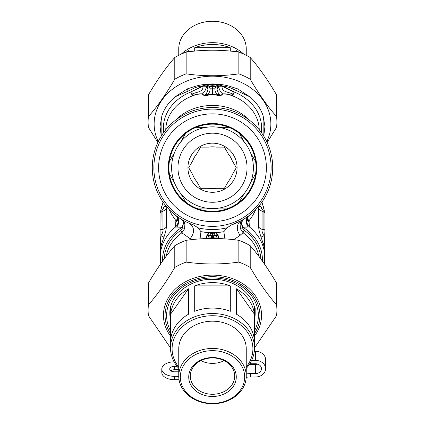 <?xml version="1.0" encoding="UTF-8"?>
<svg xmlns="http://www.w3.org/2000/svg" width="425" height="425" viewBox="0 0 425 425"><rect width="100%" height="100%" fill="white"/><g stroke="black" fill="none" stroke-linecap="round" stroke-linejoin="round"><path stroke-width="0.64" d="M174.08 361.813A12.676 7.273 180 0 0 161.792 369.081A12.676 7.273 180 0 0 174.468 376.348L178.75 376.348M174.468 376.348L174.468 379.727L179.037 379.727M174.468 379.727A12.676 7.273 180 0 1 161.792 372.454L161.792 369.081M177.039 366.355L174.468 366.355A4.755 2.725 180 0 0 169.713 369.081A4.755 2.725 180 0 0 174.468 371.806L178.75 371.806M170.733 370.765A4.755 2.725 180 0 1 174.468 369.729L178.75 369.729M257.784 364.145A6.019 4.93 0 0 1 255.441 364.533L250.702 364.533A19.013 10.907 180 0 1 249.294 364.507M249.773 363.773A19.013 10.907 0 0 1 250.702 363.757L255.441 363.757A6.019 4.93 0 0 1 261.465 368.693A6.019 4.93 0 0 1 255.441 373.623L255.441 364.533M251.643 360.384L255.441 360.384A10.142 8.309 0 0 1 265.582 368.693A10.142 8.309 0 0 1 255.441 376.996L250.702 376.996A19.013 10.907 0 0 0 246.218 377.304M255.441 360.384L255.441 351.294A10.142 8.309 0 0 1 265.582 359.603L265.582 368.693M250.702 376.996L250.702 373.623A19.013 10.907 0 0 0 246.25 373.926M250.702 373.623L255.441 373.623M255.441 351.294L254.288 351.294M184.392 219.183A58.629 58.629 0 0 1 181.996 117.661A58.629 58.629 0 0 1 271.113 166.345A58.629 58.629 0 0 1 184.392 219.183M186.671 215.013A53.879 53.879 0 0 1 184.466 121.72A53.879 53.879 0 0 1 266.363 166.457A53.879 53.879 0 0 1 186.671 215.013M191.303 206.529A44.211 44.211 0 0 1 189.497 129.976A44.211 44.211 0 0 1 256.7 166.685A44.211 44.211 0 0 1 191.303 206.529M185.661 202.061A43.578 43.578 -30 0 1 169.347 173.804A43.578 43.578 0 0 1 239.339 133.397A43.578 43.578 0 0 1 196.185 208.138A43.578 43.578 0 0 1 185.661 202.061L180.614 193.317M174.399 182.548L169.347 173.804M239.339 133.397L244.386 142.141M250.601 152.91L255.653 161.654M255.653 173.804L250.601 182.548M244.386 193.317L239.339 202.061M228.815 208.138L218.716 208.138L228.815 208.138M206.284 208.138L196.185 208.138L206.284 208.138M196.185 127.325L206.284 127.325M218.716 127.325L228.815 127.325M185.661 133.397L180.614 142.141M174.399 152.91L169.347 161.654M192.902 203.607A40.885 40.885 0 0 1 191.229 132.818A40.885 40.885 0 0 1 253.369 166.765A40.885 40.885 0 0 1 192.902 203.607A40.885 40.885 0 0 1 191.229 132.818A40.885 40.885 0 0 1 253.369 166.765A40.885 40.885 0 0 1 192.902 203.607M224.278 189.284A24.56 24.56 0 0 1 187.946 167.153A24.56 24.56 0 0 1 225.282 146.752A24.56 24.56 0 0 1 224.278 189.284M216.128 188.328A20.915 20.915 0 0 1 208.872 188.328L200.605 188.328L196.472 181.172A20.915 20.915 0 0 1 192.844 174.887L188.711 167.732L192.844 160.57A20.915 20.915 0 0 1 196.472 154.291L200.605 147.13L208.872 147.13A20.915 20.915 0 0 1 216.128 147.13L224.395 147.13L228.528 154.291A20.915 20.915 0 0 1 232.156 160.57L236.289 167.732L232.156 174.887A20.915 20.915 0 0 1 228.528 181.172L224.395 188.328L216.128 188.328M212.505 238.462L212.5 237.766L211.852 237.766A4.755 2.454 -2.6 0 0 209.079 238.319L209.127 235.721L208.383 232.571L201.158 231.705A64.972 64.972 0 0 0 208.064 232.549L207.756 234.903L206.8 236.093L206.709 237.846L205.939 238.584M207.756 234.908L209.116 235.891A4.755 0.903 -9.1 0 1 211.273 235.455L211.841 238.462M215.937 238.494L215.879 235.891A4.755 0.903 -170.9 0 0 213.727 235.455L213.159 238.462M211.273 235.455L209.934 232.799L212.5 233.575L214.997 232.65L212.5 233.054L210.736 232.677L212.5 232.698L212.5 237.766L213.148 237.766A4.755 2.454 -177.4 0 1 215.921 238.319M210.736 232.677L208.383 232.571A64.972 64.972 0 0 0 216.617 232.571L215.066 232.799L213.727 235.455M214.264 232.677L212.5 232.698M200.053 238.893L200.961 231.667A64.972 64.972 0 0 0 201.089 231.689M224.947 238.893L223.842 231.705L216.936 232.549A64.972 64.972 0 0 0 223.842 231.705L227.088 227.784L231.593 224.841L241.368 220.575A60.217 60.217 0 0 1 231.593 224.841M219.061 238.584L218.322 237.915L218.216 236.141L217.244 234.903L216.936 232.549L216.617 232.571L215.879 235.891L217.658 238.537M217.451 234.643L218.376 235.87L218.455 237.766L219.651 238.606M207.549 234.643L206.582 236.018L206.571 237.713L205.349 238.606M208.346 232.565L207.761 234.908M216.654 232.565L217.239 234.908M200.961 231.667L197.912 227.784A61.8 61.8 0 0 0 227.088 227.784M178.877 217.685L182.282 219.831L183.531 222.11L182.718 227.71L180.843 230.249L181.879 232.804L191.494 239.668M233.506 239.668L238.159 236.752L243.121 232.804L240.417 228.778A3.172 0.829 162.2 0 1 242.282 227.71A77.738 75.905 92 0 0 243.015 227.279L249.406 226.934L248.997 220.819L246.994 218.817M197.912 227.784L193.407 224.841A60.217 60.217 0 0 1 161.872 135.134A60.217 60.217 0 0 1 256.583 126.714A60.217 60.217 0 0 1 241.368 220.575L241.565 220.469M191.271 224.081L193.407 224.841M184.891 223.959L184.583 228.778A3.172 0.829 -162.2 0 0 182.718 227.71A79.05 77.185 -92 0 1 181.985 227.279A9.509 1.849 -61.4 0 0 183.584 223.205A3.172 2.013 171.9 0 1 184.891 223.959L184.014 221.643L181.73 219.491M182.07 219.693L182.378 219.868M182.883 220.155L183.68 220.602M166.249 256.19A46.745 38.292 180 0 1 181.879 232.804L184.583 228.778M242.765 219.789L241.012 221.6L240.109 223.959A3.172 2.013 -171.9 0 1 241.416 223.205L242.282 227.71L244.157 230.249L243.121 232.804A46.745 38.292 180 0 1 258.751 256.19M240.114 223.933A3.172 2.013 -171.7 0 1 241.416 223.183L241.416 223.205A9.509 1.849 -118.6 0 0 243.015 227.279M240.109 223.959L240.417 228.778M240.279 235.184A9.509 8.33 -118.6 0 1 241.368 220.575L242.51 219.932M160.05 211.847L160.916 210.433L161.091 212.038L160.91 235.822C162.605 233.086 163.285 230.918 162.945 229.325L161.091 229.489A1.583 1.296 0 0 0 160.05 230.711L160.05 213.254A1.583 1.296 0 0 1 161.091 212.038L162.945 211.097L162.876 209.759L162.026 209.87L162.881 209.27M160.05 230.711L160.05 245.188M160.05 215.087L160.05 213.254M262.384 261.109A49.916 40.89 0 0 0 243.015 227.285A9.509 1.854 -118.6 0 1 241.416 223.183L242.972 219.667L248.636 215.895A60.217 60.217 0 0 0 256.36 126.475A60.217 60.217 0 0 0 167.62 127.58A60.217 60.217 0 0 0 176.364 215.895L178.346 217.324M264.95 245.188L264.95 260.812A1.583 0.908 -0 0 1 264.669 261.332L264.669 241.597L263.909 229.489L263.909 212.038A1.583 1.296 0 0 1 264.95 213.254L264.95 215.087M248.646 215.889L247.159 218.243A9.509 8.436 -160.5 0 0 249.406 226.934A52.291 42.835 0 0 1 264.791 257.279L264.43 247.594L261.093 237.134A6.338 0.409 -18.8 0 1 264.09 235.822C262.395 233.086 261.715 230.918 262.055 229.325L263.909 229.489A1.583 1.296 0 0 1 264.95 230.711L264.95 211.847L264.084 210.433L263.909 212.038L262.055 211.097L261.928 210.465L262.305 209.695L264.084 210.433M264.95 234.818L264.95 230.711M264.95 260.812L264.95 241.081A1.583 0.908 0 0 1 264.669 241.597A6.338 4.887 -18 0 0 263.675 244.731M169.192 209.567L171.572 214.29L176.003 220.819L177.815 218.168M178.08 219.268A9.509 6.359 16 0 1 175.769 221.76L176.003 220.819L178.006 218.817M160.05 241.081A1.583 0.908 -0 0 0 160.331 241.597L160.91 235.822A6.338 0.409 18.8 0 1 163.907 237.134C165.389 233.017 166.207 229.601 166.366 226.892A6.338 5.19 180 0 1 162.945 229.325L162.945 211.097A6.338 5.19 -0 0 0 166.366 208.664C166.212 206.173 165.389 205.663 163.907 207.124A6.338 5.488 -140 0 1 162.871 209.281L162.871 209.286M160.05 260.812A1.583 0.908 0 0 0 160.331 261.332L160.331 241.597A6.338 4.887 18 0 1 161.325 244.731L163.907 237.134M160.91 265.216L160.331 261.332A6.338 1.934 -11.9 0 1 160.438 261.364M174.67 214.296L176.364 215.895A9.509 7.135 -53.1 0 1 176.827 227.12L181.985 227.279A49.916 40.89 0 0 0 162.616 261.109M178.229 218.833L178.091 219.497L177.841 218.243A9.509 8.436 -19.5 0 1 175.594 226.934L176.827 227.12M255.792 209.583L252.631 215.656L248.997 220.819L247.185 218.168M264.562 261.364A6.338 1.934 11.9 0 1 264.669 261.332L264.392 263.962M177.841 218.243L176.364 215.895A60.217 60.217 0 0 1 167.62 127.58A60.217 60.217 0 0 1 256.36 126.475A60.217 60.217 0 0 1 248.636 215.895A9.509 7.135 -126.9 0 0 248.173 227.12M163.907 207.124L162.472 209.61M175.769 221.76L175.594 226.934A52.291 42.835 0 0 0 160.209 257.279L160.273 249.873L161.325 244.731M246.92 219.268A9.509 6.359 164 0 0 249.231 221.76M261.093 237.134C259.611 233.017 258.793 229.601 258.634 226.892L258.634 208.664C258.788 206.173 259.611 205.663 261.093 207.124A6.338 5.488 140 0 0 262.129 209.281L262.974 209.87M258.634 208.664A6.338 5.19 0 0 0 262.055 211.097L262.055 229.325A6.338 5.19 -0 0 1 258.634 226.892M262.528 209.61L261.093 207.124M219.332 94.509A6.338 4.266 155.5 0 0 217.643 94.717C215.804 93.16 214.885 91.194 214.896 88.814A6.338 2.152 -172.4 0 1 217.111 89.218C217.154 90.674 217.892 92.438 219.332 94.509L220.155 95.938L222.567 93.925C225.266 93.643 228.22 94.084 231.434 95.248L232.544 95.338L231.837 94.27L232.358 93.856C228.809 92.103 221.765 92.018 222.073 86.796L218.763 86.737L217.154 85.154L215.916 86.53L214.896 88.814L210.104 88.814A6.338 2.152 172.4 0 0 207.889 89.218C207.846 90.674 207.108 92.438 205.668 94.509L204.845 95.938L202.433 93.925C199.777 93.633 196.823 94.074 193.566 95.248C191.425 95.922 193.704 94.578 192.642 93.856C196.191 92.103 203.235 92.018 202.927 86.796L206.237 86.737L207.846 85.154L208.356 85.717L206.417 87.268L207.32 87.938L207.889 89.218M222.727 94.068L220.347 96.034L217.935 95.28L217.643 94.717L216.5 94.717A2.534 0.76 108.3 0 1 216.293 94.993L212.5 94.419L208.707 94.993A2.534 0.76 71.7 0 1 208.5 94.717L207.357 94.717A6.338 4.266 -155.5 0 0 205.668 94.509M208.707 94.993L207.347 95.551A2.534 0.967 65.7 0 1 207.065 95.28L207.357 94.717C209.196 93.16 210.115 91.194 210.104 88.814L209.084 86.53A6.338 1.721 140.8 0 0 207.32 87.938M163.673 132.494A49.125 40.237 0 0 1 190.559 92.092L205.987 84.793L206.316 87.247L208.351 85.717L209.084 86.53L212.5 86.53L212.5 94.026L217.935 95.28A2.534 0.967 114.3 0 1 217.653 95.551L220.347 96.034M190.682 92.236L191.696 93.293L191.59 94.116L192.637 93.856L192.626 94.223C193.593 94.026 191.447 96.188 193.529 95.46C196.743 94.281 199.654 93.819 202.268 94.074L204.691 91.524L206.417 87.268M233.304 93.293L234.441 92.092L233.24 93.574C233.559 94.191 233.267 94.286 232.363 93.856L232.363 94.223C231.407 94.015 233.559 96.188 231.471 95.46C228.252 94.281 225.34 93.819 222.732 94.074L220.309 91.524L218.689 87.29L217.68 87.938L217.111 89.218M222.073 86.796L222.158 86.243L219.013 84.793L218.684 87.247L216.649 85.717L218.583 87.268M207.347 95.551L204.653 96.034L208.5 94.717L212.5 94.026L212.5 94.419M233.24 93.574L233.399 94.281L232.363 94.233M191.76 93.574L191.526 94.228L192.631 94.238M191.696 93.293L190.559 92.092L202.449 86.031A2.534 0.335 -126.8 0 1 202.688 86.355L202.927 86.796M259.239 129.763A46.745 38.292 180 0 0 231.471 95.46A2.534 0.919 104.6 0 1 231.434 95.248M216.293 94.993L217.653 95.551M204.653 96.034L202.273 94.068M165.761 129.763A46.745 38.292 180 0 1 190.087 96.852A46.745 38.292 180 0 1 193.529 95.46A2.534 0.919 75.4 0 0 193.566 95.248M205.727 84.426L207.373 84.203L205.907 85.542L205.365 84.628L205.727 84.426L207.846 85.149M219.093 85.542L217.754 84.671L219.635 84.628L219.093 85.542M207.373 84.203L212.5 84.538L217.35 84.246L217.51 84.772L217.972 84.161A52.45 42.968 180 0 0 207.028 84.161M234.318 92.236L222.312 86.355A2.534 0.372 -53.1 0 1 222.551 86.031L222.36 85.903A2.534 0.329 -59.1 0 0 222.158 86.243M202.449 86.031L202.64 85.903A2.534 0.329 -120.9 0 1 202.842 86.243M188.185 91.104A4.755 1.312 -115.7 0 1 187.298 88.894L175.307 96.698L188.185 91.104L195.144 87.587A51.499 42.187 180 0 1 202.64 85.903L205.365 84.628M207.65 84.246L207.49 84.772L212.5 85.313L217.51 84.772L217.154 85.149M217.35 84.246L217.627 84.203M229.856 87.587L249.693 96.698L237.644 88.873L230.292 86.477L229.856 87.587A51.499 42.187 180 0 0 222.36 85.903L219.635 84.628M261.327 132.494A49.125 40.237 0 0 0 234.441 92.092L222.551 86.031M161.835 135.187L161.877 115.754A52.45 42.968 0 0 1 175.307 96.698M161.256 136.112L160.05 126.57L161.877 115.754M195.144 87.587L194.708 86.477L187.298 88.894M206.199 84.24A52.45 42.968 180 0 0 194.708 86.477M230.292 86.477A52.45 42.968 180 0 0 218.801 84.24L219.273 84.432M218.801 84.24L217.972 84.161M249.693 96.698A52.45 42.968 0 0 1 263.123 115.754L263.165 135.187M263.123 115.754L264.95 126.57L263.744 136.112M170.664 314.08A41.99 34.398 0 0 1 188.466 288.814L170.664 314.08L170.664 339.527A41.99 34.398 180 0 1 188.466 314.266L188.466 288.814M194.692 285.871A41.99 34.398 0 0 1 230.308 285.871L194.692 285.871L194.692 311.318A41.99 34.398 180 0 1 230.308 311.318L230.308 285.871M236.534 288.814A41.99 34.398 0 0 1 254.336 314.08L236.534 288.814L236.534 314.266A41.99 34.398 180 0 1 254.336 339.527L254.336 314.08M246.25 368.39A41.99 34.398 180 0 0 254.49 347.926A41.99 34.398 180 0 0 212.5 313.528A41.99 34.398 180 0 0 170.51 347.926L170.51 307.934A41.99 34.398 0 0 1 170.51 307.636M254.49 307.636A41.99 34.398 0 0 1 254.49 307.934L254.49 347.926L276.563 315.6A64.398 52.753 0 0 0 276.898 310.223L276.898 288.463A64.398 52.753 180 0 0 276.563 283.082C267.782 268.122 259 255.659 250.219 245.708A64.398 52.753 180 0 0 238.845 240.327C221.282 237.825 203.718 237.825 186.155 240.327A64.398 52.753 180 0 0 174.781 245.708C166 255.659 157.218 268.122 148.437 283.082A64.398 52.753 180 0 0 148.102 288.463L148.102 310.223A64.398 52.753 0 0 1 148.437 304.842C157.218 294.886 166 282.428 174.781 267.463A64.398 52.753 0 0 1 186.155 262.087C203.718 264.589 221.282 264.589 238.845 262.087A64.398 52.753 0 0 1 250.219 267.463C259 282.428 267.782 294.886 276.563 304.842A64.398 52.753 0 0 1 276.898 310.223M148.102 310.223A64.398 52.753 0 0 0 148.437 315.6L170.51 347.91A41.99 34.398 180 0 0 178.75 368.39M178.75 367.035A40.407 33.102 0 0 1 200.903 317.124A40.407 33.102 0 0 1 252.907 348.835A40.407 33.102 0 0 1 246.25 367.035M178.75 376.104L178.75 348.835A33.75 27.646 0 0 1 212.5 321.188A33.75 27.646 0 0 1 246.25 348.835L246.25 376.104A33.75 27.646 180 0 0 212.5 348.452A33.75 27.646 180 0 0 178.75 376.104A33.75 27.646 180 0 0 212.5 403.75A33.75 27.646 180 0 0 246.25 376.104M212.5 357.93A22.185 18.174 0 0 1 234.685 376.104A22.185 18.174 0 0 1 212.5 394.272A22.185 18.174 0 0 1 190.315 376.104A22.185 18.174 0 0 1 212.5 357.93M212.5 396.483A23.768 19.47 180 0 0 233.086 367.274A23.768 19.47 180 0 0 191.914 367.274A23.768 19.47 180 0 0 212.5 396.483M244.667 377.012A32.167 26.35 0 0 1 196.414 399.829A32.167 26.35 0 0 1 196.414 354.19A32.167 26.35 0 0 1 244.667 377.012M224.177 360.65A22.185 18.174 0 0 1 200.823 360.65M237.394 51.908L236.534 50.687A41.99 34.398 0 0 1 238.834 52.1M186.166 52.1A41.99 34.398 0 0 1 188.466 50.687L187.606 51.908M188.466 50.687L188.466 51.797M230.308 47.738L194.692 47.738A41.99 34.398 0 0 1 230.308 47.738L230.308 51.106M194.692 51.106L194.692 47.738M236.534 51.797L236.534 50.687M181.22 54.124A41.99 34.398 0 0 1 243.78 54.124M178.75 55.308L178.75 48.896A33.75 27.646 0 0 1 212.5 21.25A33.75 27.646 0 0 1 246.25 48.896L246.25 55.308M276.898 121.996L276.898 100.236A64.398 52.753 180 0 0 276.563 94.855C267.782 79.895 259 67.432 250.219 57.481A64.398 52.753 180 0 0 238.845 52.1C221.282 49.597 203.718 49.597 186.155 52.1A64.398 52.753 180 0 0 174.781 57.481C166 67.432 157.218 79.895 148.437 94.855A64.398 52.753 180 0 0 148.102 100.236L148.102 121.996A64.398 52.753 0 0 1 148.437 116.615C157.218 106.659 166 94.201 174.781 79.236A64.398 52.753 0 0 1 186.155 73.86C203.718 76.362 221.282 76.362 238.845 73.86A64.398 52.753 0 0 1 250.219 79.236C259 94.201 267.782 106.659 276.563 116.615A64.398 52.753 0 0 1 276.898 121.996A64.398 52.753 0 0 1 276.563 127.373L267.15 142.439M266.757 141.61A58.363 47.807 180 0 0 223.449 77.037A58.363 47.807 180 0 0 154.137 123.994A58.363 47.807 180 0 0 158.243 141.61M157.85 142.439L148.437 127.373A64.398 52.753 0 0 1 148.102 121.996M148.437 94.855L148.437 116.615M174.781 79.236L174.781 57.481M186.155 52.1L186.155 73.86M276.563 116.615L276.563 94.855M250.219 57.481L250.219 79.236M238.845 73.86L238.845 52.1M169.984 310.845A42.665 34.951 180 0 0 170.51 314.112M254.49 314.112A42.665 34.951 180 0 0 255.016 310.845M238.845 262.087L238.845 240.327M250.219 245.708L250.219 267.463M186.155 240.327L186.155 262.087M174.781 267.463L174.781 245.708M148.437 283.082L148.437 304.842M276.563 304.842L276.563 283.082M174.468 366.355L174.468 369.729M250.702 363.757L250.702 362.206M195.941 198.045A34.547 34.547 0 0 1 194.528 138.231A34.547 34.547 0 0 1 247.037 166.913A34.547 34.547 0 0 1 195.941 198.045M209.116 235.891L207.342 238.537M209.127 235.721A4.755 0.68 -14.4 0 1 211.161 235.142L213.839 235.142A4.755 0.68 -165.6 0 1 215.873 235.721M217.244 234.908L215.884 235.891M189.21 223.258C194.682 227.242 194.974 232.443 190.087 238.861M180.843 230.249A48.333 39.589 180 0 0 164.193 258.937M260.807 258.937A48.333 39.589 180 0 0 244.157 230.249M166.366 208.664L166.366 226.892M264.249 210.529A52.291 42.835 180 0 0 261.773 202.343M163.227 202.343A52.291 42.835 180 0 0 160.751 210.529M217.68 87.938A6.338 1.721 -140.8 0 0 215.916 86.53L212.5 86.53M175.902 119.914A46.745 38.292 0 0 1 190.087 110.133A46.745 38.292 0 0 1 249.098 119.914M212.5 84.538L212.5 85.313M170.51 333.625A47.435 38.856 0 0 1 165.065 315.552A47.435 38.856 0 0 1 223.863 277.828A47.435 38.856 0 0 1 254.49 333.625M254.49 336.063A49.045 40.178 180 0 0 225.654 276.601A49.045 40.178 180 0 0 163.455 315.308A49.045 40.178 180 0 0 170.51 336.063M254.49 330.703A45.884 37.586 180 0 0 258.384 315.552A45.884 37.586 180 0 0 203.049 278.773A45.884 37.586 180 0 0 170.51 330.703M170.51 319.882A42.665 34.951 0 0 1 169.835 313.708C169.129 295.513 189.879 278.534 213.222 279.342C236.05 279.204 255.818 295.928 255.165 313.708A42.665 34.951 0 0 1 254.49 319.882M160.916 210.433L162.026 209.87M264.95 262.639L264.95 264.053M248.636 215.895L248.269 216.171M264.791 257.279L264.223 263.718M160.209 257.279L160.778 263.718M247.159 218.243L246.909 219.497L246.771 218.833M264.302 210.566L261.933 202.114M160.698 210.566L163.067 202.114M255.165 307.934L255.165 313.708"/></g></svg>
